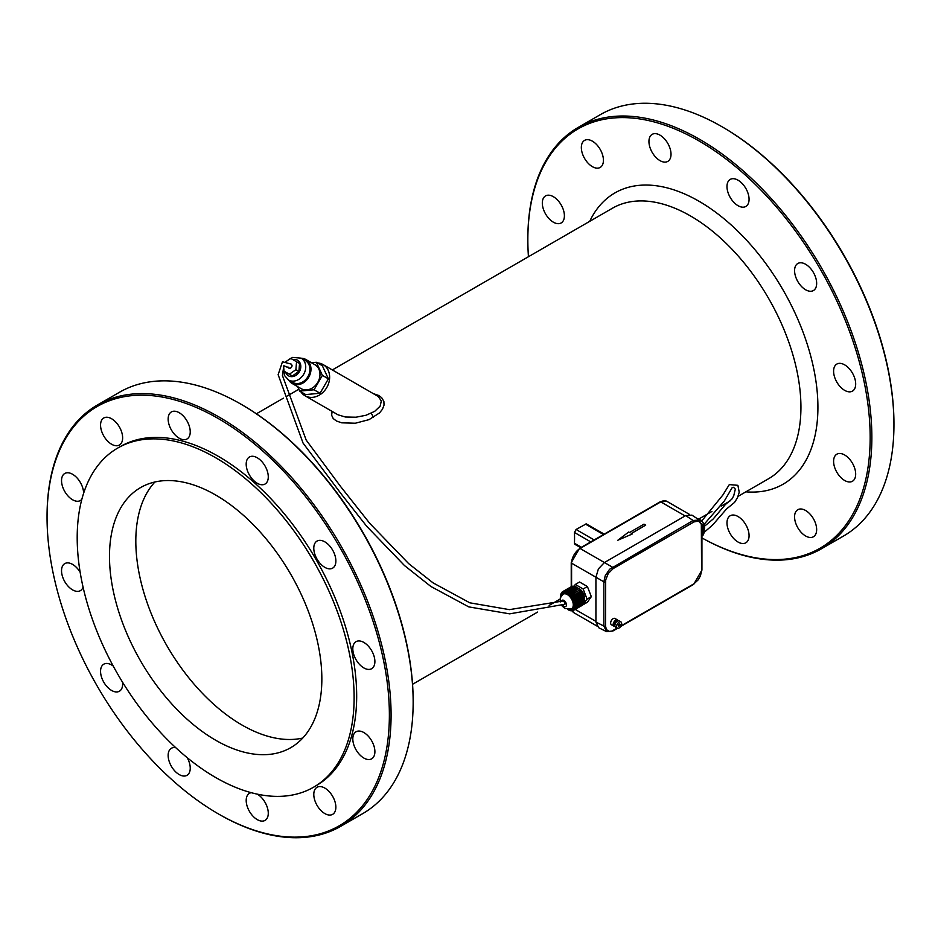 <?xml version="1.0" encoding="UTF-8"?>
<svg xmlns="http://www.w3.org/2000/svg" width="941" height="941" viewBox="0 0 941 941"><rect width="100%" height="100%" fill="white"/><g stroke="black" fill="none" stroke-linecap="round" stroke-linejoin="round"><path stroke-width="1.41" d="M268.761 542.098A150.16 86.701 -120 0 0 140.585 487.579A150.16 86.701 -120 0 0 140.585 660.97A150.16 86.701 -120 0 0 290.745 747.672A150.16 86.701 -120 0 0 268.761 542.098M154.912 481.992A150.16 86.701 -120 0 0 166.922 645.773A150.16 86.701 -120 0 0 302.755 738.05M218.206 813.8L219.065 814.294A243.26 140.444 -120 0 0 340.689 826.339L362.779 813.589A243.26 140.444 -120 0 0 413.158 702.221L413.158 701.245A242.06 139.75 -120 0 0 242.002 404.783L241.155 404.289A243.26 140.444 -120 0 0 119.519 392.244L97.429 404.995A243.26 140.444 -120 0 0 47.05 516.35L47.05 517.338A242.06 139.75 -120 0 0 218.206 813.8A242.06 139.75 -120 0 0 389.374 714.972A242.06 139.75 -120 0 0 218.218 418.51A242.06 139.75 -120 0 0 47.05 517.338M354.122 697.563A195.81 113.049 -120 0 0 268.656 500.506A195.81 113.049 -120 0 0 117.754 448.045A195.81 113.049 -120 0 0 117.754 674.156A195.81 113.049 -120 0 0 313.576 787.205A195.81 113.049 -120 0 0 354.122 697.563M413.158 702.221A243.26 140.444 -120 0 0 241.155 404.289M175.779 747.695A15.621 9.022 -120 0 0 171.38 748.271A15.621 9.022 -120 0 0 171.38 766.303A15.621 9.022 -120 0 0 187 775.325A15.621 9.022 -120 0 0 190.235 768.174A15.621 9.022 -120 0 0 187.212 757.67M80.161 572.246A15.621 9.022 -120 0 0 64.764 563.612A15.621 9.022 -120 0 0 63.812 579.832A15.621 9.022 -120 0 0 78.091 591.36A15.621 9.022 -120 0 0 80.385 590.654A15.621 9.022 -120 0 0 83.079 587.137M106.074 439.353A15.621 9.022 -120 0 0 119.401 445.022A15.621 9.022 -120 0 0 119.401 426.979A15.621 9.022 -120 0 0 103.792 417.969A15.621 9.022 -120 0 0 106.074 439.353M246.189 464.136A15.621 9.022 -120 0 0 253.011 479.851A15.621 9.022 -120 0 0 265.044 484.039A15.621 9.022 -120 0 0 265.044 466.007A15.621 9.022 -120 0 0 249.424 456.997A15.621 9.022 -120 0 0 246.189 464.136M358.333 640.95A15.621 9.022 -120 0 0 356.039 641.656A15.621 9.022 -120 0 0 356.039 659.688A15.621 9.022 -120 0 0 371.66 668.698A15.621 9.022 -120 0 0 372.612 652.478A15.621 9.022 -120 0 0 358.333 640.95M330.35 792.969A15.621 9.022 -120 0 0 317.023 787.299A15.621 9.022 -120 0 0 317.023 805.331A15.621 9.022 -120 0 0 332.644 814.341A15.621 9.022 -120 0 0 330.35 792.969M363.849 732.545A15.621 9.022 -120 0 0 356.039 731.78A15.621 9.022 -120 0 0 356.039 749.812A15.621 9.022 -120 0 0 371.66 758.822A15.621 9.022 -120 0 0 374.059 746.307A15.621 9.022 -120 0 0 363.849 732.545M315.27 542.698A15.621 9.022 -120 0 0 318.105 560.836A15.621 9.022 -120 0 0 332.644 568.129A15.621 9.022 -120 0 0 332.644 550.097A15.621 9.022 -120 0 0 317.023 541.075A15.621 9.022 -120 0 0 315.27 542.698M169.627 426.308A15.621 9.022 -120 0 0 187 438.976A15.621 9.022 -120 0 0 187 420.945A15.621 9.022 -120 0 0 171.38 411.935A15.621 9.022 -120 0 0 169.627 426.308M83.62 493.296A15.621 9.022 -120 0 0 76.762 477.64A15.621 9.022 -120 0 0 64.764 473.488A15.621 9.022 -120 0 0 62.377 486.003A15.621 9.022 -120 0 0 72.575 499.765A15.621 9.022 -120 0 0 80.385 500.53A15.621 9.022 -120 0 0 81.855 499.271M113.214 666.028A15.621 9.022 -120 0 0 103.792 664.181A15.621 9.022 -120 0 0 103.792 682.225A15.621 9.022 -120 0 0 119.401 691.235A15.621 9.022 -120 0 0 121.166 689.612A15.621 9.022 -120 0 0 122.518 682.143M251.259 792.687A15.621 9.022 -120 0 0 249.424 793.334A15.621 9.022 -120 0 0 249.424 811.365A15.621 9.022 -120 0 0 265.044 820.387A15.621 9.022 -120 0 0 266.797 806.002A15.621 9.022 -120 0 0 257.316 794.145M313.576 787.205L316.117 785.735A195.81 113.049 -120 0 0 356.674 696.093A195.81 113.049 -120 0 0 271.196 499.036A195.81 113.049 -120 0 0 120.307 446.575L117.754 448.045M340.689 826.339A243.26 140.444 -120 0 0 391.08 714.972A243.26 140.444 -120 0 0 284.888 470.171A243.26 140.444 -120 0 0 97.429 404.995M747.589 528.419A15.621 9.022 60 0 1 745.837 542.804A15.621 9.022 60 0 1 730.216 533.782A15.621 9.022 60 0 1 730.216 515.75A15.621 9.022 60 0 1 747.589 528.419M893.95 424.65A243.26 140.444 -120 0 0 721.935 126.706L722.794 127.2A242.06 139.75 -120 0 1 893.95 423.662L893.95 424.65A243.26 140.444 -120 0 1 843.571 536.005L821.481 548.756A243.26 140.444 -120 0 1 701.927 537.899A242.06 139.75 -120 0 0 870.166 437.4A242.06 139.75 -120 0 0 698.998 140.927A242.06 139.75 -120 0 0 527.842 239.755A242.06 139.75 -120 0 0 528.442 256.717M586.866 161.77A15.621 9.022 60 0 1 584.573 140.385A15.621 9.022 60 0 1 600.193 149.407A15.621 9.022 60 0 1 600.193 167.439A15.621 9.022 60 0 1 586.866 161.77M726.981 186.565A15.621 9.022 60 0 1 730.216 179.413A15.621 9.022 60 0 1 745.837 188.423A15.621 9.022 60 0 1 745.837 206.455A15.621 9.022 60 0 1 733.804 202.28A15.621 9.022 60 0 1 726.981 186.565M839.125 363.367A15.621 9.022 60 0 1 853.405 374.894A15.621 9.022 60 0 1 852.452 391.127A15.621 9.022 60 0 1 836.831 382.105A15.621 9.022 60 0 1 836.831 364.073A15.621 9.022 60 0 1 839.125 363.367M844.642 454.974A15.621 9.022 60 0 1 854.84 468.736A15.621 9.022 60 0 1 852.452 481.251A15.621 9.022 60 0 1 836.831 472.229A15.621 9.022 60 0 1 836.831 454.197A15.621 9.022 60 0 1 844.642 454.974M811.142 515.386A15.621 9.022 60 0 1 813.424 536.758A15.621 9.022 60 0 1 797.803 527.748A15.621 9.022 60 0 1 797.803 509.716A15.621 9.022 60 0 1 811.142 515.386M796.051 265.127A15.621 9.022 60 0 1 797.803 263.492A15.621 9.022 60 0 1 813.424 272.514A15.621 9.022 60 0 1 813.424 290.546A15.621 9.022 60 0 1 798.897 283.253A15.621 9.022 60 0 1 796.051 265.127M650.419 148.725A15.621 9.022 60 0 1 652.172 134.351A15.621 9.022 60 0 1 667.781 143.361A15.621 9.022 60 0 1 667.781 161.405A15.621 9.022 60 0 1 650.419 148.725M553.367 222.182A15.621 9.022 60 0 1 543.157 208.42A15.621 9.022 60 0 1 545.557 195.904A15.621 9.022 60 0 1 561.165 204.926A15.621 9.022 60 0 1 561.165 222.958A15.621 9.022 60 0 1 553.367 222.182M821.481 548.756A243.26 140.444 -120 0 0 871.86 437.4A243.26 140.444 -120 0 0 765.68 192.587A243.26 140.444 -120 0 0 578.221 127.411A243.26 140.444 -120 0 0 527.842 238.779L527.842 239.755M721.935 126.706A243.26 140.444 -120 0 0 600.311 114.661L578.221 127.411M587.078 599.111L591.324 596.653L587.396 602.24L583.149 604.687L587.078 599.111L583.149 588.995L575.304 584.467L574.057 586.243M591.324 596.653L587.396 586.537L583.149 588.995M587.396 586.537L579.55 582.009L575.304 584.467M584.102 599.099A7.21 4.164 -120 0 0 579.233 588.69A7.21 4.164 -120 0 0 578.08 588.184M632.093 533.97L631.246 533.476L645.679 525.149L643.985 524.161L629.541 532.5L628.694 532.006L617.837 540.24L632.093 534.076L617.837 540.24M631.329 533.535L645.679 525.149M696.858 518.385L696.916 518.35A10.81 6.246 -120 0 0 696.034 517.844M704.08 530.759L704.656 527.925L703.268 522.961L700.939 520.161L696.905 518.42M697.963 519.114A10.81 6.246 -120 0 0 697.257 518.585L697.199 518.609M701.904 525.019L702.386 524.749A10.81 6.246 -120 0 0 701.751 523.596L701.68 523.643M701.915 525.396L702.586 525.172A10.81 6.246 -120 0 1 703.092 526.36L701.927 527.031M702.468 526.725L703.256 526.795A10.81 6.246 -120 0 1 703.633 527.995L701.927 528.971M703.115 528.313A8.41 4.858 -120 0 0 703.115 528.289L703.739 528.419A10.81 6.246 -120 0 1 703.962 529.595L701.927 530.759M703.55 529.83L704.021 530.006A10.81 6.246 -120 0 1 704.091 531.112L701.927 532.371M703.762 531.312L704.091 531.512A10.81 6.246 -120 0 1 704.021 532.524L701.927 533.735M703.856 532.618L703.962 532.877A10.81 6.246 -120 0 1 703.739 533.782L701.927 534.829M703.468 533.935L703.633 534.088A10.81 6.246 -120 0 1 703.256 534.853L701.927 535.617M703.009 534.994L703.092 535.111A10.81 6.246 -120 0 1 702.586 535.711L701.927 536.088M701.927 525.56L702.586 525.172M701.927 527.172L702.515 526.831M701.927 527.56L703.256 526.795M701.927 529.465L703.739 528.419M701.927 531.218L704.021 530.006M701.927 532.759L704.091 531.512M701.927 534.053L703.962 532.877M701.927 535.076L703.633 534.088M701.927 535.782L703.092 535.111M581.42 547.297L574.457 543.275L574.857 544.31L580.726 547.697M574.457 543.275A156.171 90.16 -120 0 0 574.457 532.477L576.068 529.489L586.243 523.866L604.216 534.135M373.577 393.726L378.623 395.443L381.681 397.667L383.881 401.431L384.034 405.136L382.422 409.3L379.505 412.934L369.06 419.627L355.345 423.227L341.748 422.827L336.525 421.039L333.22 418.557L331.632 415.252L332.114 411.405M745.872 491.837A168.18 97.099 -120 0 0 783.088 290.028A168.18 97.099 -120 0 0 589.701 221.347M317.47 362.932A18.02 14.715 120 0 1 323.045 364.555A18.02 14.715 120 0 1 326.774 387.516A18.02 14.715 120 0 1 305.025 395.761A18.02 14.715 120 0 1 300.826 391.762M323.045 364.555L378.341 396.549L381.317 400.972L380.129 406.171L374.683 411.37L365.955 415.275L355.957 417.216L345.347 417.004L337.995 414.805L305.025 395.761M328.385 378.835L322.351 365.743L316.352 362.273L322.375 375.365L328.385 378.835L320.058 393.256L305.707 394.573L299.697 391.103L297.65 386.657M311.459 362.732L316.352 362.273M322.375 375.365L314.059 389.786L320.058 393.256M314.059 389.786L299.697 391.103M301.332 358.262A13.809 11.28 120 0 1 305.919 359.521L314.929 364.732A13.809 11.28 120 0 1 317.787 382.328A13.809 11.28 120 0 1 301.12 388.657L292.11 383.457A13.809 11.28 120 0 1 288.722 380.117M305.919 359.521A13.809 11.28 120 0 1 308.777 377.129A13.809 11.28 120 0 1 292.11 383.457M288.075 360.144L292.663 357.415L301.12 358.145L305.319 360.568A12.609 10.304 120 0 1 307.93 376.635A12.609 10.304 120 0 1 292.71 382.411L288.499 379.988L284.405 375.388L283.723 367.684M286.464 372.565L292.345 375.965L298.897 371.424L299.556 363.485L296.556 361.744L295.886 369.684L298.897 371.424M295.886 369.684L289.346 374.236L292.345 375.965M289.346 374.236L283.453 370.836L283.888 365.72M285.97 361.603L290.663 358.345L296.556 361.744M290.24 368.496L283.829 365.731L282.441 375.553L306.178 440.07L340.419 486.285L369.789 523.408L408.641 563.6L433.083 582.879L469.782 602.805L509.387 609.639L562.894 601.017L564.494 602.134L565.012 604.228L509.681 613.85L468.759 606.886L430.896 586.478L404.501 565.565L366.719 526.301L341.536 494.366L303.061 443.082L278.136 374.683L282.476 361.767L291.357 364.143L292.028 365.39A2.4 1.964 120 0 1 287.934 366.919M571.54 608.721L572.387 608.239A8.41 4.858 -120 0 0 573.681 601.499A8.41 4.858 -120 0 0 568.188 594.089A8.41 4.858 -120 0 0 563.977 593.665L563.13 594.159A8.41 4.858 -120 0 1 567.341 594.583A8.41 4.858 -120 0 1 572.834 601.993A8.41 4.858 -120 0 1 571.54 608.721L564.929 608.545L561.977 605.816M567.729 609.497L567.729 609.497A10.81 6.246 -120 0 0 568.646 610.027L568.611 609.533M573.692 610.25L581.985 605.475A10.81 6.246 -120 0 0 582.091 605.416L573.587 610.321A10.81 6.246 -120 0 1 573.492 610.38L572.916 609.321L573.234 610.497A10.81 6.246 -120 0 1 572.504 610.733L572.046 609.639L572.222 610.78A10.81 6.246 -120 0 1 571.41 610.815L571.069 609.721L571.105 610.791A10.81 6.246 -120 0 1 570.222 610.638L570.023 609.568L569.893 610.544A10.81 6.246 -120 0 1 568.987 610.191L568.94 609.521M573.587 610.321A10.81 6.246 -120 0 0 574.116 609.956L573.445 608.968L574.328 609.756A10.81 6.246 -120 0 0 574.833 609.156L574.081 608.262L574.986 608.909A10.81 6.246 -120 0 0 575.363 608.145L574.669 607.063L575.469 607.839A10.81 6.246 -120 0 0 575.692 606.933L574.916 605.933L575.751 606.58A10.81 6.246 -120 0 0 575.833 605.557L574.986 605.075L575.833 605.169A10.81 6.246 -120 0 0 575.751 604.063L574.916 603.746L575.692 603.64A10.81 6.246 -120 0 0 575.469 602.475L574.669 602.334L575.363 602.04A10.81 6.246 -120 0 0 574.986 600.852L574.081 600.452L574.833 600.417A10.81 6.246 -120 0 0 574.328 599.229L573.445 599.017L574.116 598.794A10.81 6.246 -120 0 0 573.492 597.653L572.916 598.041L573.234 597.241A10.81 6.246 -120 0 0 572.504 596.171L572.046 596.723L572.222 595.794A10.81 6.246 -120 0 0 571.41 594.806L571.069 595.512L571.105 594.477A10.81 6.246 -120 0 0 570.222 593.618L569.693 594.171L569.893 593.336A10.81 6.246 -120 0 0 568.987 592.63L568.917 593.571L568.646 592.407A10.81 6.246 -120 0 0 567.729 591.877L567.799 592.889L567.388 591.713A10.81 6.246 -120 0 0 566.47 591.36L566.682 592.43L566.141 591.266A10.81 6.246 -120 0 0 565.27 591.113L565.612 592.207L564.965 591.089A10.81 6.246 -120 0 0 564.153 591.124L564.329 592.265L563.859 591.171A10.81 6.246 -120 0 0 563.13 591.407L563.706 592.465L562.883 591.536A10.81 6.246 -120 0 0 562.777 591.595A10.81 6.246 -120 0 0 562.259 591.96L562.93 592.948L562.048 592.148A10.81 6.246 -120 0 0 561.542 592.748L562.295 593.642L561.389 592.995A10.81 6.246 -120 0 0 561.012 593.759L561.706 594.853L560.907 594.065A10.81 6.246 -120 0 0 560.671 594.971L561.471 595.582M560.918 595.159L561.271 595.829M560.624 595.324A10.81 6.246 -120 0 0 560.542 596.347L560.836 596.512M572.469 610.638L572.222 610.78A12.01 6.94 -60 0 0 574.069 612.826L572.128 610.791M582.091 605.416A10.81 6.246 -120 0 0 582.608 605.051L574.116 609.956M583.232 604.146L583.326 604.251A10.81 6.246 -120 0 1 582.82 604.863L574.328 609.756M583.326 604.251L574.833 609.156M583.702 603.087L583.855 603.24A10.81 6.246 -120 0 1 583.479 604.004L574.986 608.909M583.855 603.24L575.363 608.145M583.949 601.852L584.196 602.028A10.81 6.246 -120 0 1 583.961 602.934L575.469 607.839M584.196 602.028L575.692 606.933M583.985 600.464L584.326 600.652A10.81 6.246 -120 0 1 584.243 601.675L575.751 606.58M584.326 600.652L575.833 605.557M583.773 598.982L584.243 599.158A10.81 6.246 -120 0 1 584.326 600.264L575.833 605.169M584.243 599.158L575.751 604.063M583.302 597.453L583.961 597.57A10.81 6.246 -120 0 1 584.196 598.735L575.692 603.64M583.961 597.57L575.469 602.475M582.702 595.876L583.479 595.947A10.81 6.246 -120 0 1 583.855 597.135L575.363 602.04M583.479 595.947L574.986 600.852M582.738 595.982L574.245 600.887M582.009 594.241L582.82 594.324A10.81 6.246 -120 0 1 583.326 595.512L574.833 600.417M582.82 594.324L574.328 599.229M582.15 594.536L573.657 599.441M573.492 597.653L581.985 592.748A10.81 6.246 -120 0 1 582.608 593.9L574.116 598.794M573.234 597.241L581.385 593.101M581.162 592.724L572.669 597.629M581.738 592.336A10.81 6.246 -120 0 0 581.009 591.266L572.504 596.171M572.222 595.794L580.397 591.618M580.256 591.43L571.763 596.335M580.715 590.889A10.81 6.246 -120 0 0 579.903 589.913L571.41 594.806M571.105 594.477L579.268 590.278M579.256 590.266L570.764 595.171M579.597 589.572A10.81 6.246 -120 0 0 578.727 588.725L570.222 593.618M569.893 593.336L578.256 588.995M578.397 588.431A10.81 6.246 -120 0 0 577.48 587.737L568.987 592.63M568.646 592.407L577.115 587.949M577.139 587.502A10.81 6.246 -120 0 0 576.221 586.972L567.729 591.877M567.388 591.713L575.904 587.149M575.88 586.808A10.81 6.246 -120 0 0 574.975 586.455L566.47 591.36M566.141 591.266L574.692 586.619M574.645 586.361A10.81 6.246 -120 0 0 573.763 586.208L565.27 591.113M564.965 591.089L573.504 586.349M573.457 586.184A10.81 6.246 -120 0 0 572.646 586.219L564.153 591.124M563.859 591.171L572.399 586.361M572.363 586.267A10.81 6.246 -120 0 0 571.634 586.502L563.13 591.407M571.175 586.749A10.81 6.246 -120 0 1 571.281 586.69A10.81 6.246 -120 0 1 571.375 586.631L562.883 591.536M616.578 626.494A3.599 2.082 120 0 0 617.331 628.153A3.599 2.082 120 0 0 620.931 626.071A3.599 2.082 120 0 0 620.931 621.907A3.599 2.082 120 0 0 618.155 622.871A3.599 2.082 120 0 0 616.578 626.494M618.284 625.518A1.2 0.694 120 0 0 619.731 625.377A1.2 0.694 120 0 0 618.802 624.306A1.2 0.694 120 0 0 618.284 625.518M620.931 621.907L619.237 620.919A3.599 2.082 120 0 0 616.449 621.895A3.599 2.082 120 0 0 614.885 625.518A3.599 2.082 120 0 0 615.626 627.165L617.331 628.153M617.284 621.189L616.931 620.989A2.4 1.388 120 0 0 615.085 621.625A2.4 1.388 120 0 0 614.038 624.048A2.4 1.388 120 0 0 614.532 625.142L614.885 625.353M618.166 620.801A3.599 2.082 120 0 0 617.531 619.943A3.599 2.082 120 0 0 614.755 620.907A3.599 2.082 120 0 0 613.179 624.542A3.599 2.082 120 0 0 613.932 626.188A3.599 2.082 120 0 0 614.991 626.306M617.531 619.943L614.991 618.472A3.599 2.082 120 0 0 612.203 619.437A3.599 2.082 120 0 0 610.638 623.06A3.599 2.082 120 0 0 611.379 624.718L613.932 626.188M621.025 625.894L693.94 583.808L698.198 579.844L700.516 575.669L701.574 570.564L701.327 524.243L698.528 521.055L693.94 521.937L613.179 568.576L608.239 573.516L605.686 579.95L605.534 626.024L606.392 629.588L609.286 631.446L611.65 631.14L617.225 628.094M701.61 525.384A1.2 0.694 180 0 1 701.927 525.866L699.339 520.032L693.117 520.491L609.556 569.293L605.181 575.857L603.863 581.82L603.863 626.036L606.58 631.658L598.617 627.682L595.924 622.072L603.863 626.036A1.2 0.694 0 0 0 605.534 626.024M699.339 520.032L691.917 515.127L685.707 515.597L604.416 562.53L612.356 567.117A1.2 0.694 60 0 1 613.179 568.576M571.587 562.212A1.2 0.694 0 0 0 571.587 563.188L595.924 577.245L598.405 568.87L604.416 562.53L580.079 548.474A1.2 0.694 -120 0 0 579.48 548.415L660.17 501.824A1.2 0.694 60 0 1 660.782 501.882L580.079 548.474A12.01 6.94 -60 0 0 571.587 563.188L571.587 586.537M605.534 581.809A1.2 0.694 180 0 1 603.863 581.82L595.924 577.233L595.924 622.072M737.967 496.401L768.585 478.722A156.171 90.16 -120 0 0 768.597 298.403A156.171 90.16 -120 0 0 612.426 208.232L332.349 369.931M590.772 541.898L574.457 532.477M603.51 534.547L585.42 524.09M594.171 539.934L576.068 529.489M685.119 515.939L660.782 501.882A12.01 6.94 -60 0 1 666.781 501.294L660.17 501.824M575.174 609.403L595.924 621.378M301.12 358.145A12.609 10.304 120 0 1 303.731 374.212A12.609 10.304 120 0 1 288.499 379.988M292.792 359.58A9.01 7.352 120 0 1 299.885 362.685A9.01 7.352 120 0 1 299.379 371.707A9.01 7.352 120 0 1 291.828 376.647A9.01 7.352 120 0 1 285.582 372.06M562.883 605.463A3.599 2.082 -120 0 0 563.941 606.345A3.599 2.082 -120 0 0 566.482 604.875A3.599 2.082 -120 0 0 563.941 600.464A3.599 2.082 -120 0 0 561.412 601.534M373.506 417.416L371.307 413.228M693.94 521.937A1.2 0.694 -120 0 0 693.117 520.491L685.707 515.597M613.179 630.435A1.2 0.694 60 0 1 612.92 630.988L606.58 631.658M693.117 584.314A1.2 0.694 -120 0 0 693.693 584.349L693.693 584.349A1.2 0.694 -120 0 0 693.94 583.808M701.574 570.564A1.2 0.694 0 0 0 701.927 570.081L693.693 584.349L620.637 626.53M701.927 570.081L701.927 525.866A1.2 0.694 180 0 1 701.574 526.348M703.986 524.466L724.382 500.918L732.145 487.673L733.521 487.297L735.333 489.085L733.698 495.919L731.816 499.165L725.382 504.517L713.184 518.997L704.503 526.242M701.739 520.926L722.817 495.084L729.31 484.591L737.897 485.321L739.226 492.261L737.462 497.765L734.556 502.412L726.57 508.94L712.572 525.078L704.033 532.441M298.85 389.268L287.158 396.02M283.429 398.172L256.387 413.793M729.898 501.071L721.241 506.07M711.984 511.41L698.963 518.926M560.024 599.135L549.168 605.404M537.652 612.05L412.558 684.283M571.234 586.714L571.234 562.694L579.48 548.415M689.553 514.433L666.781 501.294M596.841 625.977L574.069 612.826M560.224 601.981L560.271 597.9L563.13 594.159M571.281 586.69L562.777 591.595M612.92 630.988L617.625 628.27"/></g></svg>
